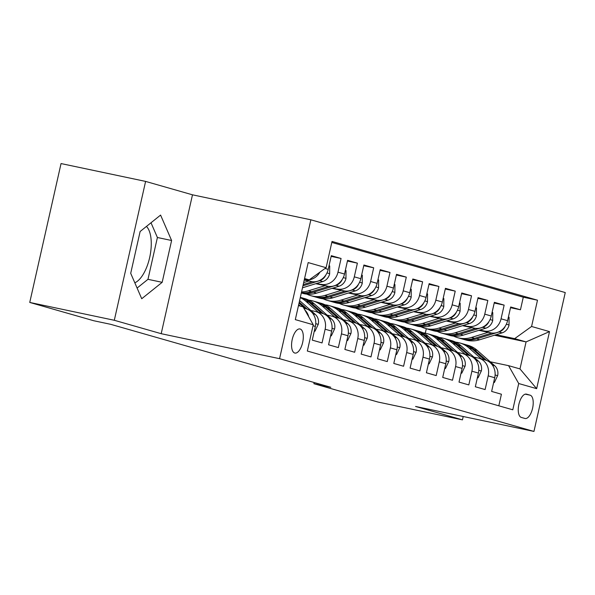 <?xml version="1.0" encoding="UTF-8"?>
<svg xmlns="http://www.w3.org/2000/svg" width="595" height="595" viewBox="0 0 595 595"><rect width="100%" height="100%" fill="white"/><g stroke="black" fill="none" stroke-linecap="round" stroke-linejoin="round"><path stroke-width="0.89" d="M134.812 282.796A30.025 13.202 101.9 0 0 149.925 256.348A30.025 13.202 101.9 0 0 146.459 226.42M294.733 353.021A12.316 5.415 101.9 0 0 294.897 353.066A12.316 5.415 101.9 0 0 302.699 342.318A12.316 5.415 101.9 0 0 300.14 328.998A12.316 5.415 101.9 0 0 299.977 328.961A12.316 5.415 101.9 0 0 292.175 339.708A12.316 5.415 101.9 0 0 294.733 353.021M145.604 181.408L114.307 320.281L161.193 333.691L192.483 194.818L145.604 181.408L61.047 163.565L29.75 302.438L93.757 320.742L110.663 324.312L330.805 387.278L313.892 383.708L377.899 402.019L462.456 419.862L463.207 416.507M192.483 194.818L310.865 219.8L565.25 292.562L533.953 431.435L279.568 358.673L310.865 219.8M313.022 325.762L315.35 326.424L312.263 340.124L322.044 342.921L325.138 329.221L331.66 331.088A15.396 13.819 -74 0 0 322.364 313.431L315.841 311.564A15.396 13.819 106 0 1 325.138 329.221M331.66 331.088L328.566 344.788L338.354 347.584L341.441 333.884L347.963 335.751A15.396 13.819 -74 0 0 338.667 318.094L332.144 316.228A15.396 13.819 106 0 1 341.441 333.884M347.963 335.751L344.877 349.451L354.657 352.255L357.751 338.555L364.274 340.414A15.396 13.819 -74 0 0 354.977 322.758L348.454 320.898A15.396 13.819 106 0 1 357.751 338.555M364.274 340.414L361.18 354.114L370.968 356.918L374.054 343.218L380.577 345.085A15.396 13.819 -74 0 0 371.28 327.421L364.757 325.562A15.396 13.819 106 0 1 374.054 343.218M380.577 345.085L377.49 358.785L387.271 361.582L390.365 347.882L396.887 349.748A15.396 13.819 -74 0 0 387.59 332.092L381.068 330.225A15.396 13.819 106 0 1 390.365 347.882M396.887 349.748L393.793 363.448L403.581 366.245L406.668 352.545L413.19 354.412A15.396 13.819 -74 0 0 403.893 336.755L397.371 334.888A15.396 13.819 106 0 1 406.668 352.545M413.19 354.412L410.104 368.112L419.884 370.908L422.978 357.208L429.501 359.075A15.396 13.819 -74 0 0 420.204 341.418L413.681 339.552A15.396 13.819 106 0 1 422.978 357.208M429.501 359.075L426.407 372.775L436.195 375.571L439.281 361.872L445.804 363.738A15.396 13.819 -74 0 0 436.507 346.082L429.984 344.215A15.396 13.819 106 0 1 439.281 361.872M445.804 363.738L442.717 377.438L452.498 380.235L455.584 366.535L462.107 368.402A15.396 13.819 -74 0 0 452.817 350.745L446.295 348.878A15.396 13.819 106 0 1 455.584 366.535M462.107 368.402L459.02 382.102L468.808 384.898L471.895 371.198L478.417 373.065A15.396 13.819 -74 0 0 469.12 355.408L462.598 353.542A15.396 13.819 106 0 1 471.895 371.198M478.417 373.065L475.331 386.765L485.111 389.561L488.197 375.869A15.396 13.819 -74 0 0 478.908 358.205A15.396 13.819 -74 0 0 478.053 357.997L473.895 357.119M478.834 330.344L490.667 332.836A15.396 13.819 -74 0 0 507.58 320.683L510.666 306.983L520.454 309.779L510.51 307.682M479.778 330.054L484.144 330.976A15.396 13.819 -74 0 0 501.057 318.816L504.144 305.116L494.207 303.019M504.144 305.116L494.363 302.32L491.277 316.019A15.396 13.819 -74 0 1 474.364 328.172L462.523 325.681M446.22 321.01L458.053 323.509A15.396 13.819 -74 0 0 474.966 311.349L478.053 297.649L487.84 300.453L477.897 298.355M429.91 316.347L441.75 318.846A15.396 13.819 -74 0 0 458.663 306.685L461.75 292.985L471.53 295.789L461.594 293.692M413.607 311.683L425.44 314.182A15.396 13.819 -74 0 0 442.353 302.022L445.439 288.322L455.227 291.126L445.283 289.021M397.296 307.02L409.137 309.519A15.396 13.819 -74 0 0 426.05 297.359L429.136 283.659L438.917 286.455L428.98 284.358M380.993 302.357L392.826 304.856A15.396 13.819 -74 0 0 409.739 292.695L412.826 278.995L422.614 281.792L412.67 279.695M364.683 297.693L376.523 300.192A15.396 13.819 -74 0 0 393.436 288.032L396.523 274.332L406.303 277.129L396.367 275.031M348.38 293.03L360.213 295.522A15.396 13.819 -74 0 0 377.126 283.369L380.212 269.669L390 272.465L380.056 270.368M332.077 288.367L343.91 290.858A15.396 13.819 -74 0 0 360.823 278.705L363.909 265.006L373.69 267.802L363.753 265.705M315.767 283.696L327.6 286.195A15.396 13.819 -74 0 0 344.512 274.042L347.599 260.342L357.387 263.139L347.443 261.041M304.231 280.044L311.297 281.532A15.396 13.819 -74 0 0 328.209 269.371L331.296 255.672L341.076 258.475L331.14 256.378M315.841 311.564A15.396 13.819 106 0 0 314.986 311.356L310.828 310.478M332.144 316.228A15.396 13.819 106 0 0 331.296 316.019L327.138 315.142M348.454 320.898A15.396 13.819 106 0 0 347.599 320.683L343.441 319.805M364.757 325.562A15.396 13.819 106 0 0 363.909 325.346L359.744 324.468M381.068 330.225A15.396 13.819 106 0 0 380.212 330.009L376.055 329.132M397.371 334.888A15.396 13.819 106 0 0 396.523 334.673L392.358 333.795M413.681 339.552A15.396 13.819 106 0 0 412.826 339.343L408.668 338.466M429.984 344.215A15.396 13.819 106 0 0 429.136 344.007L424.971 343.129M446.295 348.878A15.396 13.819 106 0 0 445.439 348.67L441.282 347.792M462.598 353.542A15.396 13.819 106 0 0 461.75 353.333L457.585 352.456M530.145 395.184L526.56 394.158A11.93 5.251 101.9 0 0 526.397 394.121A11.93 5.251 101.9 0 0 518.84 404.533A11.93 5.251 101.9 0 0 521.317 417.43L524.902 418.456A11.93 5.251 101.9 0 0 525.058 418.501A11.93 5.251 101.9 0 0 532.622 408.088A11.93 5.251 101.9 0 0 530.145 395.184L525.259 394.158M298.482 305.57L303.1 306.894L313.253 324.758L307.332 351.035L512.793 409.799L518.714 383.53L508.569 365.657L490.198 361.782M313.253 324.758L295.313 319.627L308.173 262.581L326.105 267.705L332.025 241.436L537.493 300.2L531.573 326.476L549.505 331.608L536.653 388.661L518.714 383.53M304.335 279.576L311.297 281.532M316.711 283.406L327.6 286.195M333.014 288.077L343.91 290.858M349.325 292.74L360.213 295.522M365.628 297.403L376.523 300.192M381.938 302.067L392.826 304.856M398.241 306.73L409.137 309.519M414.551 311.393L425.44 314.182M430.854 316.057L441.75 318.846M447.165 320.72L458.053 323.509M463.468 325.383L474.364 328.172M520.454 309.779L523.288 297.203L331.802 242.433M341.076 258.475L337.99 272.175A15.396 13.819 106 0 1 321.077 284.328M357.387 263.139L354.3 276.839A15.396 13.819 106 0 1 337.387 288.999M373.69 267.802L370.603 281.502A15.396 13.819 106 0 1 353.69 293.662M390 272.465L386.914 286.165A15.396 13.819 106 0 1 370.001 298.326M406.303 277.129L403.217 290.829A15.396 13.819 106 0 1 386.304 302.989M422.614 281.792L419.527 295.492A15.396 13.819 106 0 1 402.614 307.652M438.917 286.455L435.83 300.155A15.396 13.819 106 0 1 418.917 312.316M455.227 291.126L452.14 304.826A15.396 13.819 106 0 1 435.228 316.979M471.53 295.789L468.444 309.489A15.396 13.819 106 0 1 451.531 321.642M487.84 300.453L484.754 314.153A15.396 13.819 106 0 1 467.841 326.305M498.811 405.805L501.421 394.232L491.634 391.428L494.72 377.728A15.396 13.819 -74 0 0 485.431 360.072L478.908 358.205M508.569 365.657L519.985 368.922L526.069 341.902L514.66 338.637L531.573 326.476M494.43 335.223L526.069 341.902L549.505 331.608M496.081 334.717L514.66 338.637M114.307 320.281L29.75 302.438M161.193 333.691L279.568 358.673M533.953 431.435L415.57 406.452L462.456 419.862M314.16 382.518L313.892 383.708M425.291 333.17L426.295 328.708M304.499 278.877L309.192 279.866L304.573 278.542M523.288 297.203L537.493 300.2M315.35 326.424A15.396 13.819 -74 0 0 306.053 308.768L303.807 308.121M326.105 267.705L309.192 279.866M319.879 272.183A15.396 13.819 106 0 1 309.303 279.791M309.013 279.829A15.396 13.819 106 0 1 304.774 279.665M304.878 310.017A15.396 13.819 106 0 1 308.753 316.83M519.985 368.922L536.653 388.661M130.707 273.321L141.729 298.735L162.175 282.32L171.605 240.499L160.583 215.085L140.13 231.5L130.707 273.321M137.095 288.054L147.969 279.323L157.4 237.502L151.004 222.768M157.4 237.502L171.605 240.499M147.969 279.323L162.175 282.32M493.686 382.34L494.363 382.533L497.688 375.49A10.197 9.156 -74 0 0 494.713 365.747L477.257 350.396A29.445 26.433 -74 0 0 467.953 345.293L464.851 344.408A29.445 26.433 -74 0 0 463.869 344.148M481.467 358.941L469.105 348.068A29.445 26.433 -74 0 0 459.801 342.958A29.445 26.433 -74 0 0 455.614 342.162M486.636 360.488L474.156 349.51A29.445 26.433 -74 0 0 464.851 344.408M459.801 342.958L462.895 343.843A29.445 26.433 106 0 1 472.199 348.953L484.568 359.826M493.671 382.384L494.363 382.533M488.168 332.308L471.493 337.447A29.445 26.433 106 0 1 457.562 337.648A29.445 26.433 106 0 1 453.591 336.115M508.405 317.031L509.082 317.224L509.022 325.197A10.197 9.156 106 0 1 502.128 332.85L479.652 339.775A29.445 26.433 106 0 1 465.714 339.983L462.613 339.091A29.445 26.433 -74 0 0 476.55 338.89L499.027 331.965A10.197 9.156 -74 0 0 504.872 327.034L505.155 326.358M491.82 333.029L474.594 338.332A29.445 26.433 106 0 1 460.656 338.533L457.562 337.648M461.646 338.793A29.445 26.433 -74 0 0 462.613 339.091M477.376 377.669L478.06 377.87L481.377 370.826A10.197 9.156 -74 0 0 478.402 361.083L460.947 345.732A29.445 26.433 -74 0 0 451.642 340.63L448.548 339.738A29.445 26.433 -74 0 0 447.559 339.485M465.164 354.278L452.795 343.404A29.445 26.433 -74 0 0 443.491 338.295A29.445 26.433 -74 0 0 439.311 337.499M470.333 355.825L457.853 344.847A29.445 26.433 -74 0 0 448.548 339.738M443.491 338.295L446.592 339.18A29.445 26.433 106 0 1 455.896 344.289L468.258 355.163M477.369 377.721L478.06 377.87M461.073 373.005L461.75 373.206L465.074 366.163A10.197 9.156 -74 0 0 462.099 356.42L444.644 341.069A29.445 26.433 -74 0 0 435.339 335.967L432.238 335.074A29.445 26.433 -74 0 0 431.256 334.821M448.853 349.615L436.492 338.741A29.445 26.433 -74 0 0 427.188 333.631A29.445 26.433 -74 0 0 423 332.828M454.022 351.162L441.542 340.184A29.445 26.433 -74 0 0 432.238 335.074M427.188 333.631L430.282 334.516A29.445 26.433 106 0 1 439.586 339.626L451.955 350.5M461.058 373.058L461.75 373.206M444.762 368.342L445.447 368.536L448.764 361.5A10.197 9.156 -74 0 0 445.789 351.757L428.333 336.406A29.445 26.433 -74 0 0 419.029 331.296L415.935 330.411A29.445 26.433 -74 0 0 414.946 330.151M432.55 344.951L420.182 334.078A29.445 26.433 -74 0 0 410.877 328.968A29.445 26.433 -74 0 0 406.697 328.165M437.719 346.498L425.239 335.521A29.445 26.433 -74 0 0 415.935 330.411M410.877 328.968L413.979 329.853A29.445 26.433 106 0 1 423.283 334.963L435.644 345.836M444.755 368.394L445.447 368.536M428.46 363.679L429.144 363.872L432.461 356.836A10.197 9.156 -74 0 0 429.486 347.093L412.03 331.742A29.445 26.433 -74 0 0 402.726 326.633L399.624 325.748A29.445 26.433 -74 0 0 398.643 325.487M416.24 340.288L403.879 329.407A29.445 26.433 -74 0 0 394.574 324.305A29.445 26.433 -74 0 0 390.387 323.502M421.409 341.835L408.929 330.857A29.445 26.433 -74 0 0 399.624 325.748M394.574 324.305L397.668 325.19A29.445 26.433 106 0 1 406.973 330.299L419.341 341.173M428.445 363.731L429.144 363.872M471.857 327.644L455.19 332.784A29.445 26.433 106 0 1 441.252 332.984A29.445 26.433 106 0 1 437.28 331.452M492.095 312.368L492.779 312.561L492.712 320.534A10.197 9.156 106 0 1 485.818 328.187L463.341 335.111A29.445 26.433 106 0 1 449.404 335.312L446.31 334.427A29.445 26.433 -74 0 0 460.247 334.226L482.724 327.302A10.197 9.156 -74 0 0 488.569 322.371L488.852 321.694M475.509 328.358L458.291 333.669A29.445 26.433 106 0 1 444.353 333.869L441.252 332.984M445.335 334.13A29.445 26.433 -74 0 0 446.31 334.427M455.554 322.981L438.879 328.12A29.445 26.433 106 0 1 424.949 328.321A29.445 26.433 106 0 1 420.977 326.789M475.792 307.697L476.469 307.898L476.409 315.871A10.197 9.156 106 0 1 469.514 323.524L447.038 330.448A29.445 26.433 106 0 1 433.101 330.649L429.999 329.764A29.445 26.433 -74 0 0 443.937 329.563L466.413 322.639A10.197 9.156 -74 0 0 472.259 317.708L472.542 317.031M459.206 323.695L441.981 329.005A29.445 26.433 106 0 1 428.043 329.206L424.949 328.321M429.032 329.466A29.445 26.433 -74 0 0 429.999 329.764M439.244 318.318L422.576 323.449A29.445 26.433 106 0 1 408.639 323.658A29.445 26.433 106 0 1 404.667 322.126M459.481 303.034L460.166 303.234L460.099 311.2A10.197 9.156 106 0 1 453.204 318.861L430.728 325.785A29.445 26.433 106 0 1 416.79 325.986L413.696 325.101A29.445 26.433 -74 0 0 427.634 324.9L450.11 317.975A10.197 9.156 -74 0 0 455.956 313.044L456.239 312.368M442.896 319.032L425.678 324.342A29.445 26.433 106 0 1 411.74 324.543L408.639 323.658M412.722 324.803A29.445 26.433 -74 0 0 413.696 325.101M422.941 313.654L406.273 318.786A29.445 26.433 106 0 1 392.336 318.994A29.445 26.433 106 0 1 388.364 317.462M443.178 298.37L443.855 298.564L443.796 306.537A10.197 9.156 106 0 1 436.901 314.197L414.425 321.122A29.445 26.433 106 0 1 400.487 321.322L397.386 320.437A29.445 26.433 -74 0 0 411.323 320.236L433.8 313.312A10.197 9.156 -74 0 0 439.646 308.381L439.928 307.704M426.593 314.368L409.367 319.671A29.445 26.433 106 0 1 395.43 319.879L392.336 318.994M396.419 320.14A29.445 26.433 -74 0 0 397.386 320.437M412.149 359.016L412.833 359.209L416.158 352.173A10.197 9.156 -74 0 0 413.175 342.43L395.72 327.079A29.445 26.433 -74 0 0 386.415 321.969L383.321 321.084A29.445 26.433 -74 0 0 382.332 320.824M399.937 335.617L387.568 324.744A29.445 26.433 -74 0 0 378.264 319.641A29.445 26.433 -74 0 0 374.084 318.838M405.106 337.164L392.626 326.194A29.445 26.433 -74 0 0 383.321 321.084M378.264 319.641L381.365 320.526A29.445 26.433 106 0 1 390.67 325.629L403.031 336.51M412.142 359.068L412.833 359.209M406.63 308.991L389.963 314.123A29.445 26.433 106 0 1 376.025 314.324A29.445 26.433 106 0 1 372.054 312.791M426.868 293.707L427.552 293.9L427.485 301.873A10.197 9.156 106 0 1 420.591 309.534L398.114 316.458A29.445 26.433 106 0 1 384.177 316.659L381.083 315.774A29.445 26.433 -74 0 0 395.021 315.573L417.497 308.649A10.197 9.156 -74 0 0 423.343 303.718L423.625 303.041M410.282 309.705L393.064 315.008A29.445 26.433 106 0 1 379.127 315.216L376.025 314.324M380.108 315.469A29.445 26.433 -74 0 0 381.083 315.774M395.846 354.352L396.53 354.546L399.847 347.502A10.197 9.156 -74 0 0 396.872 337.767L379.417 322.416A29.445 26.433 -74 0 0 370.112 317.306L367.011 316.421A29.445 26.433 -74 0 0 366.029 316.161M383.626 330.954L371.265 320.08A29.445 26.433 -74 0 0 361.961 314.971A29.445 26.433 -74 0 0 357.774 314.175M388.795 332.501L376.315 321.531A29.445 26.433 -74 0 0 367.011 316.421M361.961 314.971L365.055 315.863A29.445 26.433 106 0 1 374.359 320.965L386.728 331.839M395.839 354.397L396.53 354.546M390.327 304.328L373.66 309.459A29.445 26.433 106 0 1 359.722 309.66A29.445 26.433 106 0 1 355.75 308.128M410.565 289.044L411.242 289.237L411.182 297.21A10.197 9.156 106 0 1 404.288 304.871L381.812 311.795A29.445 26.433 106 0 1 367.874 311.996L364.772 311.111A29.445 26.433 -74 0 0 378.71 310.902L401.186 303.986A10.197 9.156 -74 0 0 407.032 299.054L407.315 298.378M393.979 305.042L376.754 310.345A29.445 26.433 106 0 1 362.816 310.553L359.722 309.66M363.805 310.806A29.445 26.433 -74 0 0 364.772 311.111M379.536 349.689L380.22 349.882L383.544 342.839A10.197 9.156 -74 0 0 380.562 333.103L363.106 317.752A29.445 26.433 -74 0 0 353.802 312.643L350.708 311.758A29.445 26.433 -74 0 0 349.719 311.497M367.323 326.291L354.955 315.417A29.445 26.433 -74 0 0 345.65 310.307A29.445 26.433 -74 0 0 341.471 309.512M372.492 327.838L360.012 316.867A29.445 26.433 -74 0 0 350.708 311.758M345.65 310.307L348.752 311.2A29.445 26.433 106 0 1 358.056 316.302L370.417 327.176M379.528 349.734L380.22 349.882M374.017 299.664L357.35 304.796A29.445 26.433 106 0 1 343.412 304.997A29.445 26.433 106 0 1 339.44 303.465M394.254 284.38L394.939 284.574L394.872 292.547A10.197 9.156 106 0 1 387.977 300.207L365.501 307.132A29.445 26.433 106 0 1 351.563 307.332L348.469 306.447A29.445 26.433 -74 0 0 362.407 306.239L384.883 299.315A10.197 9.156 -74 0 0 390.729 294.391L391.012 293.707M377.669 300.378L360.451 305.681A29.445 26.433 106 0 1 346.513 305.882L343.412 304.997M347.495 306.142A29.445 26.433 -74 0 0 348.469 306.447M363.233 345.026L363.917 345.219L367.234 338.176A10.197 9.156 -74 0 0 364.259 328.44L346.803 313.089A29.445 26.433 -74 0 0 337.499 307.979L334.397 307.094A29.445 26.433 -74 0 0 333.416 306.834M351.013 321.627L338.652 310.754A29.445 26.433 -74 0 0 329.347 305.644A29.445 26.433 -74 0 0 325.16 304.848M356.182 323.174L343.702 312.197A29.445 26.433 -74 0 0 334.397 307.094M329.347 305.644L332.441 306.529A29.445 26.433 106 0 1 341.746 311.639L354.114 322.512M363.225 345.07L363.917 345.219M357.714 294.994L341.047 300.133A29.445 26.433 106 0 1 327.109 300.334A29.445 26.433 106 0 1 323.137 298.802M377.951 279.717L378.628 279.91L378.569 287.883A10.197 9.156 106 0 1 371.674 295.537L349.198 302.461A29.445 26.433 106 0 1 335.26 302.669L332.159 301.784A29.445 26.433 -74 0 0 346.097 301.576L368.573 294.651A10.197 9.156 -74 0 0 374.419 289.72L374.701 289.044M361.366 295.715L344.141 301.018A29.445 26.433 106 0 1 330.203 301.219L327.109 300.334M331.192 301.479A29.445 26.433 -74 0 0 332.159 301.784M346.93 340.362L347.606 340.556L350.931 333.512A10.197 9.156 -74 0 0 347.949 323.769L330.493 308.418A29.445 26.433 -74 0 0 321.188 303.316L318.094 302.431A29.445 26.433 -74 0 0 317.105 302.171M334.71 316.964L322.341 306.09A29.445 26.433 -74 0 0 313.037 300.981A29.445 26.433 -74 0 0 308.857 300.185M339.879 318.511L327.399 307.533A29.445 26.433 -74 0 0 318.094 302.431M313.037 300.981L316.138 301.866A29.445 26.433 106 0 1 325.443 306.975L337.804 317.849M346.915 340.407L347.606 340.556M341.404 290.33L324.736 295.47A29.445 26.433 106 0 1 310.798 295.67A29.445 26.433 106 0 1 306.827 294.138M361.641 275.054L362.325 275.247L362.258 283.22A10.197 9.156 106 0 1 355.364 290.873L332.888 297.798A29.445 26.433 106 0 1 318.95 298.006L315.856 297.113A29.445 26.433 -74 0 0 329.794 296.912L352.27 289.988A10.197 9.156 -74 0 0 358.116 285.057L358.398 284.38M345.055 291.052L327.838 296.355A29.445 26.433 106 0 1 313.9 296.555L310.798 295.67M314.881 296.816A29.445 26.433 -74 0 0 315.856 297.113M330.619 335.692L331.303 335.892L334.621 328.849A10.197 9.156 -74 0 0 331.646 319.106L314.19 303.755A29.445 26.433 -74 0 0 304.885 298.653L301.784 297.76A29.445 26.433 -74 0 0 300.802 297.507M318.399 312.301L306.038 301.427A29.445 26.433 -74 0 0 300.267 297.641M323.568 313.848L311.088 302.87A29.445 26.433 -74 0 0 301.784 297.76M300.334 297.351A29.445 26.433 106 0 1 309.132 302.312L321.501 313.186M330.612 335.744L331.303 335.892M325.101 285.667L308.433 290.806A29.445 26.433 106 0 1 301.553 291.922M345.338 270.39L346.015 270.584L345.955 278.557A10.197 9.156 106 0 1 339.061 286.21L316.585 293.134A29.445 26.433 106 0 1 302.647 293.335L301.323 292.963M328.752 286.381L311.527 291.691A29.445 26.433 106 0 1 301.39 292.651M301.338 292.889A29.445 26.433 -74 0 0 313.483 292.249L335.959 285.325A10.197 9.156 -74 0 0 341.805 280.394L342.088 279.717M314.316 331.028L314.993 331.222L318.318 324.186A10.197 9.156 -74 0 0 315.335 314.443L299.597 300.601M300.356 306.105L298.69 304.64M307.265 309.184L299.255 302.141M299.032 303.108L305.19 308.522M314.301 331.08L314.993 331.222M308.79 281.004L303.658 282.588M329.028 265.72L329.712 265.92L329.652 273.893A10.197 9.156 106 0 1 322.75 281.547L302.491 287.794M312.442 281.718L303.212 284.566M302.929 285.816L319.656 280.662A10.197 9.156 -74 0 0 325.502 275.73L325.785 275.054M484.144 330.976L490.667 332.836M501.057 318.816L507.58 320.683M325.049 268.471L328.209 269.371M337.99 272.175L344.512 274.042M354.3 276.839L360.823 278.705M370.603 281.502L377.126 283.369M386.914 286.165L393.436 288.032M403.217 290.829L409.739 292.695M419.527 295.492L426.05 297.359M435.83 300.155L442.353 302.022M452.14 304.826L458.663 306.685M468.444 309.489L474.966 311.349M484.754 314.153L491.277 316.019M488.197 375.869L494.72 377.728M495.114 374.954L497.606 375.668M474.156 349.51L477.257 350.396M469.105 348.068L472.199 348.953M492.4 365.085L494.713 365.747M509.022 324.996L506.36 324.23M474.594 338.332L471.493 337.447M479.652 339.775L476.55 338.89M502.128 332.85L499.027 331.965M478.804 370.291L481.303 371.005M457.853 344.847L460.947 345.732M452.795 343.404L455.896 344.289M476.089 360.421L478.402 361.083M462.501 365.628L464.993 366.341M441.542 340.184L444.644 341.069M436.492 338.741L439.586 339.626M459.786 355.758L462.099 356.42M446.19 360.964L448.69 361.671M425.239 335.521L428.333 336.406M420.182 334.078L423.283 334.963M443.476 351.095L445.789 351.757M429.887 356.301L432.379 357.007M408.929 330.857L412.03 331.742M403.879 329.407L406.973 330.299M427.173 346.431L429.486 347.093M492.72 320.333L490.049 319.567M458.291 333.669L455.19 332.784M463.341 335.111L460.247 334.226M485.818 328.187L482.724 327.302M476.409 315.67L473.746 314.904M441.981 329.005L438.879 328.12M447.038 330.448L443.937 329.563M469.514 323.524L466.413 322.639M460.106 311.007L457.436 310.24M425.678 324.342L422.576 323.449M430.728 325.785L427.634 324.9M453.204 318.861L450.11 317.975M443.796 306.343L441.133 305.577M409.367 319.671L406.273 318.786M414.425 321.122L411.323 320.236M436.901 314.197L433.8 313.312M413.577 351.63L416.076 352.344M392.626 326.194L395.72 327.079M387.568 324.744L390.67 325.629M410.862 341.768L413.175 342.43M427.493 301.672L424.823 300.914M393.064 315.008L389.963 314.123M398.114 316.458L395.021 315.573M420.591 309.534L417.497 308.649M397.274 346.967L399.766 347.681M376.315 321.531L379.417 322.416M371.265 320.08L374.359 320.965M394.559 337.105L396.872 337.767M411.182 297.009L408.52 296.25M376.754 310.345L373.66 309.459M381.812 311.795L378.71 310.902M404.288 304.871L401.186 303.986M380.964 342.304L383.463 343.017M360.012 316.867L363.106 317.752M354.955 315.417L358.056 316.302M378.249 332.441L380.562 333.103M394.879 292.346L392.209 291.587M360.451 305.681L357.35 304.796M365.501 307.132L362.407 306.239M387.977 300.207L384.883 299.315M364.661 337.64L367.152 338.354M343.702 312.197L346.803 313.089M338.652 310.754L341.746 311.639M361.946 327.771L364.259 328.44M378.569 287.683L375.906 286.924M344.141 301.018L341.047 300.133M349.198 302.461L346.097 301.576M371.674 295.537L368.573 294.651M348.35 332.977L350.849 333.691M327.399 307.533L330.493 308.418M322.341 306.09L325.443 306.975M345.636 323.107L347.949 323.769M362.266 283.019L359.596 282.253M327.838 296.355L324.736 295.47M332.888 297.798L329.794 296.912M355.364 290.873L352.27 289.988M332.047 328.314L334.539 329.028M311.088 302.87L314.19 303.755M306.038 301.427L309.132 302.312M329.333 318.444L331.646 319.106M345.955 278.356L343.293 277.59M311.527 291.691L308.433 290.806M316.585 293.134L313.483 292.249M339.061 286.21L335.959 285.325M315.737 323.65L318.236 324.364M313.022 313.781L315.335 314.443M329.652 273.693L326.982 272.926M322.75 281.547L319.656 280.662"/></g></svg>
